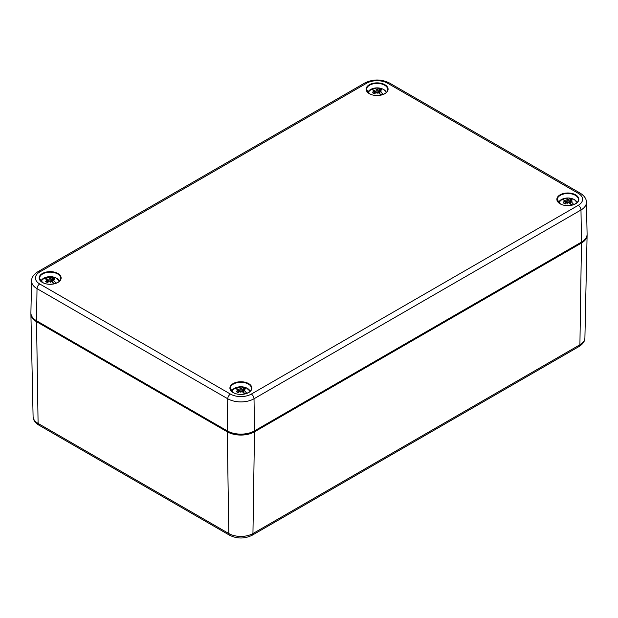 <?xml version="1.0" encoding="UTF-8"?>
<svg xmlns="http://www.w3.org/2000/svg" width="618" height="618" viewBox="0 0 618 618"><rect width="100%" height="100%" fill="white"/><g stroke="black" fill="none" stroke-linecap="round" stroke-linejoin="round"><path stroke-width="0.93" d="M578.255 205.331L251.294 394.099A14.724 8.497 180 0 1 230.475 394.099L39.745 283.986A14.724 8.497 180 0 1 39.745 271.966L366.706 83.191A14.724 8.497 180 0 1 387.525 83.191L578.255 193.31A14.724 8.497 180 0 1 578.255 205.331A3.855 2.225 60 0 1 580.982 209.996A18.579 10.722 0 0 0 586.42 202.279L587.1 234.106A19.258 11.116 180 0 1 581.692 241.97A19.258 11.116 180 0 1 581.461 242.101L254.5 430.877A19.258 11.116 180 0 1 227.269 430.877L36.941 320.997A18.687 10.792 180 0 1 36.516 320.742A18.687 10.792 0 0 0 36.717 320.866A18.687 10.792 0 0 0 36.941 320.997L227.671 431.117L36.941 320.997L36.539 321.7L227.269 431.82A19.258 11.116 0 0 0 254.5 431.82L581.461 243.052A19.258 11.116 0 0 0 587.1 235.327A19.258 11.116 0 0 0 587.085 234.716M38.888 425.138L229.618 535.25A3.855 2.225 -60 0 1 228.814 533.543L227.269 431.82L227.671 431.117L227.269 430.877L227.748 398.764A18.579 10.722 0 0 0 254.021 398.764L254.5 430.877L254.098 431.117A18.687 10.792 180 0 1 227.671 431.117A18.687 10.792 0 0 0 254.098 431.117L581.059 242.341L254.098 431.117L254.5 431.82L252.947 533.543A17.065 9.849 180 0 1 228.814 533.543L38.092 423.43A17.065 9.849 180 0 1 33.094 416.586L30.9 313.975A19.258 11.116 0 0 0 36.539 321.7L38.092 423.43A3.855 2.225 -60 0 0 38.888 425.138C35.025 422.681 33.094 419.831 33.094 416.586M581.484 242.094A18.687 10.792 180 0 1 581.059 242.341A18.687 10.792 0 0 0 581.283 242.21A18.687 10.792 0 0 0 581.484 242.094M30.915 313.372A19.258 11.116 0 0 0 30.9 313.975M39.745 283.986A3.855 2.225 120 0 0 37.018 288.652L36.539 320.757A19.258 11.116 180 0 1 36.307 320.626A19.258 11.116 180 0 1 30.9 312.762L31.58 280.935A18.579 10.722 0 0 0 37.018 288.652L227.748 398.764A3.855 2.225 120 0 1 230.475 394.099M374.423 90.568L375.497 91.379L375.899 92.939M373.342 89.942L371.681 88.984A14.098 9.069 66.5 0 1 376.285 89.069L375.929 92.654M374.261 90.243L374.292 90.8A13.951 9.795 -174.6 0 0 372.77 91.024A13.951 12.592 -8.9 0 1 374.292 90.599L374.261 90.243A14.098 7.084 54.3 0 0 370.136 89.873A8.845 5.106 180 0 1 371.681 88.984M381.831 94.84L380.503 94.075A3.855 2.225 0 0 1 380.201 94.353M374.5 93.596L374.261 91.201A14.098 9.069 113.5 0 0 372.654 92.723L374.825 93.712M377.119 93.534L377.289 92.329A13.951 0.641 100.4 0 1 377.119 93.534A13.951 0.641 -100.4 0 1 376.941 92.329L376.285 92.376A14.098 7.084 -54.3 0 0 374.57 93.836A5.137 2.966 0 0 1 372.654 92.723L373.017 92.677A4.658 2.688 180 0 0 374.709 93.704M379.977 90.243L379.946 90.599A13.951 12.592 8.9 0 1 381.468 91.024A13.951 9.795 174.6 0 0 379.946 90.8L379.977 90.243A14.098 7.084 -54.3 0 1 381.584 89.78A5.137 2.966 -0 0 0 380.75 89.154A5.137 2.966 -0 0 0 379.668 88.675A14.098 9.069 113.5 0 0 377.946 89.069L377.289 89.062L377.119 89.857L376.941 89.062L376.285 89.069M382.998 94.461A14.098 9.069 -113.5 0 0 379.977 91.201L379.707 93.874M377.289 92.329L377.946 92.376A14.098 7.084 54.3 0 1 380.897 95.072M376.941 89.062A13.951 2.155 -96 0 1 377.119 88.513A13.951 2.155 96 0 1 377.289 89.062M378.332 92.939L379.668 88.675M377.119 88.513L377.119 93.859M376.941 92.329L377.119 93.133M47.462 279.336L48.536 280.147L48.938 281.715M46.381 278.71L44.72 277.752A14.098 9.069 66.5 0 1 49.324 277.845L48.969 281.422M47.3 279.012L47.331 279.568A13.951 9.795 -174.6 0 0 45.809 279.792A13.951 12.592 -8.9 0 1 47.331 279.367L47.3 279.012A14.098 7.084 54.3 0 0 43.175 278.641A8.845 5.106 180 0 1 44.72 277.752M54.871 283.608L53.542 282.843A3.855 2.225 0 0 1 53.241 283.121M47.54 282.364L47.3 279.969A14.098 9.069 113.5 0 0 45.693 281.499L45.693 281.499A5.137 2.966 0 0 0 47.609 282.604A14.098 7.084 -54.3 0 1 49.324 281.144L49.981 281.097L50.158 281.901L50.328 281.097L50.985 281.144A14.098 7.084 54.3 0 1 53.936 283.84M53.017 279.012L52.986 279.367A13.951 12.592 8.9 0 1 54.5 279.792A13.951 9.795 174.6 0 0 52.986 279.568L53.017 279.012A14.098 7.084 -54.3 0 1 54.616 278.556A5.137 2.966 -0 0 0 53.789 277.93A5.137 2.966 -0 0 0 52.7 277.451A14.098 9.069 113.5 0 0 50.985 277.845L50.328 277.837L50.158 278.633L49.981 277.837L49.324 277.845M56.029 283.229A14.098 9.069 -113.5 0 0 53.017 279.969L52.746 282.642M50.328 281.097A13.951 0.641 100.4 0 1 50.158 282.302A13.951 0.641 -100.4 0 1 49.981 281.097M49.981 277.837A13.951 2.155 -96 0 1 50.158 277.281A13.951 2.155 96 0 1 50.328 277.837M51.371 281.715L52.7 277.451M50.158 282.302L50.158 281.901M50.158 277.281L50.158 282.627M565.153 200.68L566.227 201.491L566.629 203.059M564.064 200.054L562.411 199.096A14.098 9.069 66.5 0 1 567.015 199.189L566.66 202.766M564.983 200.356L565.022 200.912A13.951 9.795 -174.6 0 0 563.5 201.136A13.951 12.592 -8.9 0 1 565.014 200.711L564.983 200.356A14.098 7.084 54.3 0 0 560.866 199.985A8.845 5.106 180 0 1 562.411 199.096M572.554 204.96L571.233 204.195A3.855 2.225 0 0 1 570.932 204.465M565.231 203.708L564.983 201.314A14.098 9.069 113.5 0 0 563.384 202.843L565.555 203.824M567.842 203.646L568.019 202.449A13.951 0.641 100.4 0 1 567.842 203.646A13.951 0.641 -100.4 0 1 567.672 202.449L567.015 202.488A14.098 7.084 -54.3 0 0 565.3 203.948A5.137 2.966 0 0 1 563.384 202.843L563.747 202.797A4.658 2.688 180 0 0 565.431 203.816M570.7 200.356L570.669 200.711A13.951 12.592 8.9 0 1 572.191 201.136A13.951 9.795 174.6 0 0 570.669 200.912L570.7 200.356A14.098 7.084 -54.3 0 1 572.307 199.9A5.137 2.966 -0 0 0 571.48 199.274A5.137 2.966 -0 0 0 570.391 198.795A14.098 9.069 113.5 0 0 568.676 199.189L568.019 199.181L567.842 199.977L567.672 199.181L567.015 199.189M573.72 204.573A14.098 9.069 -113.5 0 0 570.7 201.314L570.437 203.986M568.019 202.449L568.676 202.488A14.098 7.084 54.3 0 1 571.627 205.191M567.672 199.181A13.951 2.155 -96 0 1 567.842 198.633A13.951 2.155 96 0 1 568.019 199.181M569.062 203.059L570.391 198.795M567.842 198.633L567.842 203.979M567.672 202.449L567.842 203.245M238.193 389.448L239.266 390.259L239.668 391.827M237.103 388.822L235.443 387.865A14.098 9.069 66.5 0 1 240.054 387.957L239.691 391.542M238.023 389.131L238.061 389.688A13.951 9.795 -174.6 0 0 236.532 389.912A13.951 12.592 -8.9 0 1 238.054 389.487L238.023 389.131A14.098 7.084 54.3 0 0 233.905 388.761A8.845 5.106 180 0 1 235.443 387.865M245.593 393.728L244.272 392.963A3.855 2.225 0 0 1 243.963 393.233M238.262 392.484L238.023 390.089A14.098 9.069 113.5 0 0 236.416 391.611L236.416 391.611A5.137 2.966 0 0 0 238.332 392.716A14.098 7.084 -54.3 0 1 240.054 391.256L240.711 391.217L240.881 392.021L241.059 391.217L241.715 391.256A14.098 7.084 54.3 0 1 244.666 393.96M243.739 389.131L243.708 389.487A13.951 12.592 8.9 0 1 245.23 389.912A13.951 9.795 174.6 0 0 243.708 389.68L243.739 389.131A14.098 7.084 -54.3 0 1 245.346 388.668A5.137 2.966 -0 0 0 244.519 388.042A5.137 2.966 -0 0 0 243.43 387.563A14.098 9.069 113.5 0 0 241.715 387.957L241.059 387.95L240.881 388.745L240.711 387.95L240.054 387.957M246.76 393.342A14.098 9.069 -113.5 0 0 243.739 390.089L243.477 392.754M241.059 391.217A13.951 0.641 100.4 0 1 240.881 392.422A13.951 0.641 -100.4 0 1 240.711 391.217M240.711 387.95A13.951 2.155 -96 0 1 240.881 387.401A13.951 2.155 96 0 1 241.059 387.95M242.101 391.827L243.43 387.563M240.881 392.422L240.881 392.021M240.881 387.401L240.881 392.747M251.294 394.099A3.855 2.225 60 0 1 254.021 398.764L580.982 209.996L581.461 242.101L581.059 242.341L581.461 243.052L579.908 344.774L252.947 533.543A3.855 2.225 60 0 1 252.152 535.25L579.112 346.482A3.855 2.225 -120 0 0 579.908 344.774A17.065 9.849 180 0 0 584.906 337.93C584.891 341.198 582.959 344.048 579.112 346.482M233.395 392.724A10.591 6.11 180 0 1 230.29 388.475A10.591 6.11 180 0 1 240.881 382.287A10.591 6.11 180 0 1 251.472 388.475A10.591 6.11 180 0 1 248.366 392.724M233.125 392.569A10.977 6.334 0 0 0 251.487 389.726A10.977 6.334 0 0 0 238.046 381.97A10.977 6.334 0 0 0 233.125 392.569M42.395 282.457A10.977 6.334 0 0 0 60.757 279.614A10.977 6.334 0 0 0 47.316 271.85A10.977 6.334 0 0 0 42.395 282.457M560.086 203.801A10.977 6.334 0 0 0 578.448 200.958A10.977 6.334 0 0 0 565.006 193.202A10.977 6.334 0 0 0 560.086 203.801M369.355 93.681A10.977 6.334 0 0 0 387.718 90.846A10.977 6.334 0 0 0 374.276 83.082A10.977 6.334 0 0 0 369.355 93.681M42.665 282.604A10.591 6.11 180 0 1 39.567 278.355A10.591 6.11 180 0 1 50.158 272.167A10.591 6.11 180 0 1 60.742 278.355A10.591 6.11 180 0 1 57.644 282.611M369.626 93.836A10.591 6.11 180 0 1 366.528 89.587A10.591 6.11 180 0 1 377.119 83.399A10.591 6.11 180 0 1 387.71 89.587A10.591 6.11 180 0 1 384.605 93.836M560.356 203.955A10.591 6.11 180 0 1 557.258 199.707A10.591 6.11 180 0 1 567.842 193.519A10.591 6.11 180 0 1 578.433 199.707A10.591 6.11 180 0 1 575.327 203.955M366.706 83.191A3.855 2.225 -120 0 0 364.782 83.005L37.814 271.773A3.855 2.225 60 0 1 39.745 271.966M387.525 83.191A3.855 2.225 -60 0 1 389.456 83.005C381.229 79.011 373.002 79.011 364.782 83.005M578.255 193.31A3.855 2.225 -60 0 1 580.186 193.117L389.456 83.005M386.289 92.468A9.293 5.361 0 0 0 383.685 89.525L386.374 92.391A9.486 5.477 -0 0 0 385.956 91.665M368.274 91.665A9.486 5.477 -0 0 0 367.88 92.406L371.634 88.984A9.293 5.361 0 0 0 367.942 92.468M375.273 91.055A3.855 2.225 0 0 0 374.539 91.356M374.601 91.758A3.515 2.032 180 0 1 375.497 91.379M382.596 88.984L383.708 89.533A9.293 5.361 0 0 0 382.596 88.984A14.098 14.098 0 0 0 371.634 88.984M379.328 89.038A4.658 2.688 180 0 1 380.997 89.911M377.946 89.069L378.309 92.654M59.39 281.175A9.486 5.477 -0 0 0 58.996 280.433M41.313 280.433A9.486 5.477 -0 0 0 40.919 281.175M48.312 279.823A3.855 2.225 0 0 0 47.578 280.124M47.64 280.526A3.515 2.032 180 0 1 48.536 280.147M47.748 282.472A4.658 2.688 180 0 1 46.056 281.453M59.328 281.244A9.293 5.361 0 0 0 56.725 278.293A9.293 5.361 0 0 0 55.635 277.752A14.098 14.098 0 0 0 44.674 277.752A9.293 5.361 0 0 0 40.981 281.244M52.368 277.806A4.658 2.688 180 0 1 54.036 278.679M50.985 277.845L51.34 281.422M577.019 202.588A9.293 5.361 0 0 0 574.416 199.637L577.096 202.511A9.486 5.477 -0 0 0 576.687 201.777M559.004 201.777A9.486 5.477 -0 0 0 558.61 202.526L562.365 199.096A9.293 5.361 0 0 0 558.672 202.588M565.995 201.174A3.855 2.225 0 0 0 565.269 201.468M565.331 201.877A3.515 2.032 180 0 1 566.227 201.491M573.326 199.096L574.431 199.645A9.293 5.361 0 0 0 573.326 199.096A14.098 14.098 0 0 0 562.365 199.096M570.059 199.15A4.658 2.688 180 0 1 571.727 200.031M568.676 199.189L569.031 202.766M250.12 391.294A9.486 5.477 -0 0 0 249.726 390.553M232.044 390.553A9.486 5.477 -0 0 0 231.642 391.294M239.035 389.943A3.855 2.225 0 0 0 238.309 390.236M238.37 390.646A3.515 2.032 180 0 1 239.266 390.259M238.471 392.592A4.658 2.688 180 0 1 236.787 391.565M250.058 391.356A9.293 5.361 0 0 0 247.455 388.405A9.293 5.361 0 0 0 246.366 387.872A14.098 14.098 0 0 0 235.404 387.872A9.293 5.361 0 0 0 231.711 391.356M243.098 387.919A4.658 2.688 180 0 1 244.759 388.799M241.715 387.957L242.071 391.542M252.152 535.25C244.635 538.911 237.127 538.911 229.618 535.25M584.906 337.93L587.1 235.327M36.717 320.866L36.307 320.626M581.283 242.21L581.692 241.97M251.472 388.475C252.082 393.287 239.405 396.547 233.318 392.554L230.29 388.475M60.742 278.355C61.352 283.175 48.675 286.428 42.588 282.434L39.567 278.355M387.71 89.587C388.313 94.4 375.644 97.659 369.549 93.666L366.528 89.587M578.433 199.707C579.043 204.519 566.366 207.772 560.279 203.778L557.258 199.707M586.42 202.279C586.482 198.911 584.404 195.852 580.186 193.117M37.814 271.773C33.588 274.531 31.51 277.582 31.58 280.935M374.392 90.939L374.802 93.619M379.838 90.382L379.359 93.55M374.392 90.382L374.871 93.55M379.838 90.939L379.437 93.619M46.041 281.429L47.864 282.48M47.431 279.707L47.841 282.387M52.878 279.158L52.399 282.318M59.405 281.159L55.635 277.752M44.674 277.752L40.904 281.159M47.431 279.158L47.91 282.318M52.878 279.707L52.468 282.387M565.122 201.051L565.532 203.731M570.568 200.502L570.09 203.67M565.122 200.502L565.601 203.67M570.568 201.051L570.159 203.731M236.771 391.549L238.594 392.6M238.162 389.827L238.563 392.5M243.6 389.27L243.129 392.438M250.136 391.279L246.366 387.872M235.404 387.872L231.626 391.279M238.162 389.27L238.641 392.438M243.608 389.827L243.198 392.5"/></g></svg>

